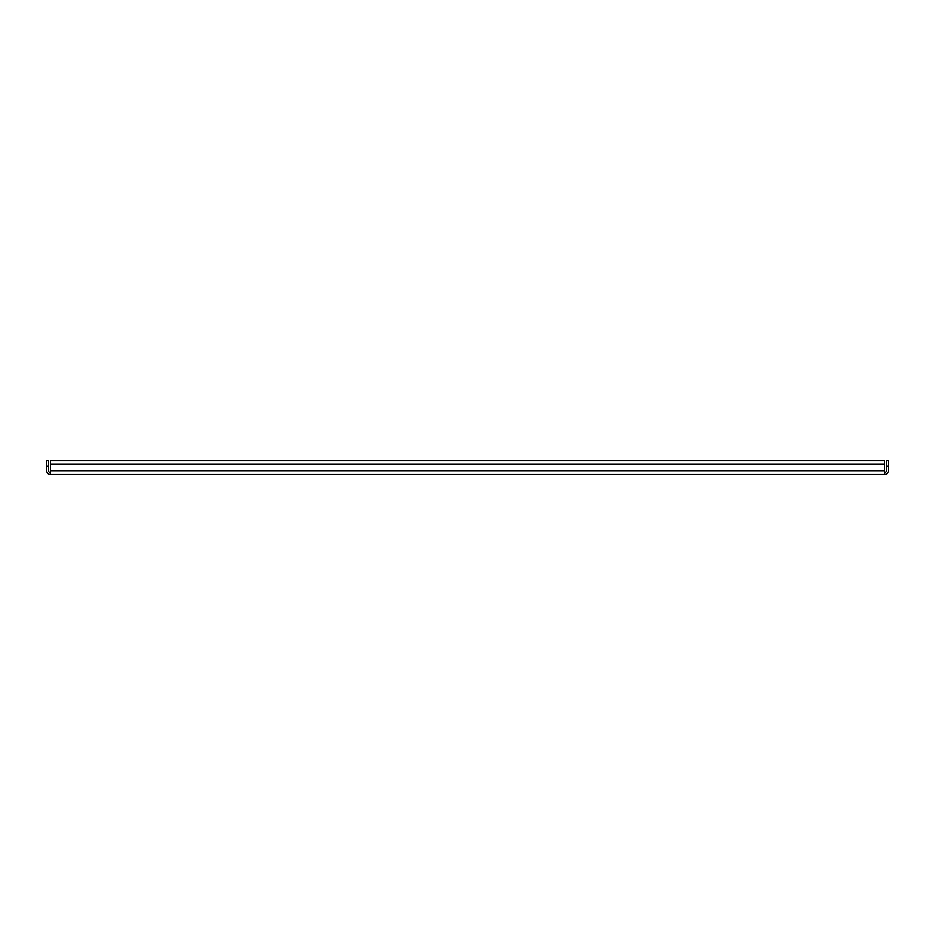 <?xml version="1.0" encoding="UTF-8"?>
<svg xmlns="http://www.w3.org/2000/svg" width="935" height="935" viewBox="0 0 935 935"><rect width="100%" height="100%" fill="white"/><g stroke="black" fill="none" stroke-linecap="round" stroke-linejoin="round"><path stroke-width="1.4" d="M50.49 474.524L50.49 460.476L884.51 460.476L884.51 474.524L50.49 474.524A3.74 3.74 0 0 1 46.75 470.772L46.75 460.476L48.62 460.476L48.62 470.772A1.87 1.87 0 0 0 50.49 472.642A1.87 1.87 0 0 1 48.62 470.772M884.51 472.642A1.87 1.87 0 0 0 886.38 470.772A1.87 1.87 0 0 1 884.51 472.642M884.51 474.524A3.74 3.74 0 0 0 888.25 470.772L888.25 466.097L886.38 466.097L886.38 470.772M886.38 466.097L886.38 460.476L888.25 460.476L888.25 466.097M50.49 460.476L56.112 460.476M884.51 464.227L50.49 464.227M50.49 470.772L884.51 470.772M48.62 466.097L46.75 466.097"/></g></svg>
